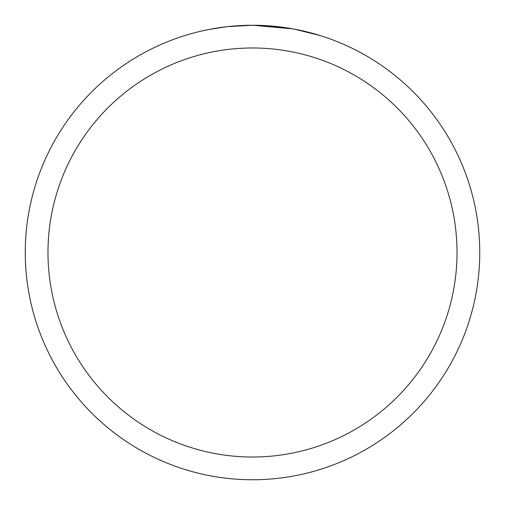 <?xml version="1.0" encoding="UTF-8"?>
<svg xmlns="http://www.w3.org/2000/svg" width="505" height="505" viewBox="0 0 505 505"><rect width="100%" height="100%" fill="white"/><g stroke="black" fill="none" stroke-linecap="round" stroke-linejoin="round"><path stroke-width="0.76" d="M292.868 28.867L252.5 25.25L281.443 27.1M252.5 25.25A227.25 227.25 0 0 1 479.75 252.5A227.25 227.25 0 0 1 252.5 479.75A227.25 227.25 0 0 1 25.25 252.5A227.25 227.25 0 0 1 252.5 25.25L227.938 26.582L252.5 25.25M293.942 29.063L320.031 35.514M252.5 47.975A204.525 204.525 0 0 1 457.025 252.5A204.525 204.525 0 0 1 252.5 457.025A204.525 204.525 0 0 1 47.975 252.5A204.525 204.525 0 0 1 252.5 47.975M226.871 26.702L209.285 29.397M200.226 31.342L207.593 29.732"/></g></svg>
